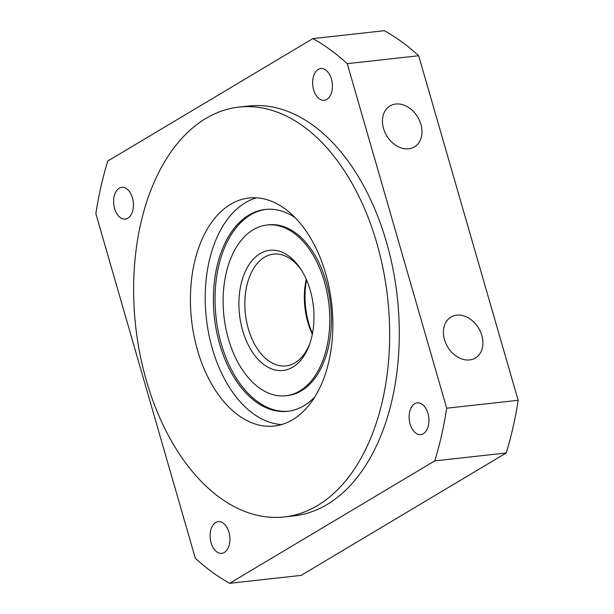 <?xml version="1.0" encoding="UTF-8"?>
<svg xmlns="http://www.w3.org/2000/svg" width="614" height="614" viewBox="0 0 614 614"><rect width="100%" height="100%" fill="white"/><g stroke="black" fill="none" stroke-linecap="round" stroke-linejoin="round"><path stroke-width="0.92" d="M132.455 197.862A15.972 9.816 -96.3 0 0 121.772 187.316A15.972 9.816 -96.3 0 0 114.603 208.514A15.972 9.816 -96.3 0 0 125.287 219.06A15.972 9.816 -96.3 0 0 132.455 197.862M228.945 532.161A15.972 9.816 -96.3 0 0 218.262 521.616A15.972 9.816 -96.3 0 0 211.093 542.814A15.972 9.816 -96.3 0 0 221.777 553.36A15.972 9.816 -96.3 0 0 228.945 532.161M427.943 413.391A15.972 9.816 -96.3 0 0 417.259 402.845A15.972 9.816 -96.3 0 0 410.098 424.044A15.972 9.816 -96.3 0 0 420.774 434.589A15.972 9.816 -96.3 0 0 427.943 413.391M331.453 79.091A15.972 9.816 -96.3 0 0 320.769 68.545A15.972 9.816 -96.3 0 0 313.601 89.744A15.972 9.816 -96.3 0 0 324.284 100.289A15.972 9.816 -96.3 0 0 331.453 79.091M408.671 148.795A23.839 18.105 59.2 0 0 414.435 146.892A23.839 18.105 59.2 0 0 419.569 120.666A23.839 18.105 59.2 0 0 395.754 104.035A23.839 18.105 59.2 0 0 389.997 105.946A23.839 18.105 59.2 0 0 384.855 132.171A23.839 18.105 59.2 0 0 408.671 148.795M469.618 359.934A23.839 18.105 59.2 0 0 475.374 358.023A23.839 18.105 59.2 0 0 480.509 331.798A23.839 18.105 59.2 0 0 456.693 315.174A23.839 18.105 59.2 0 0 450.937 317.085A23.839 18.105 59.2 0 0 445.802 343.303A23.839 18.105 59.2 0 0 469.618 359.934M146.424 380.78A206.174 126.783 -96.3 0 0 284.313 516.942A206.174 126.783 -96.3 0 0 376.85 243.259A206.174 126.783 -96.3 0 0 238.961 107.097A206.174 126.783 -96.3 0 0 146.424 380.78M238.961 107.097L248.593 106.03A206.174 126.783 83.7 0 1 386.482 242.192A206.174 126.783 83.7 0 1 293.952 515.875L284.313 516.942M256.491 197.831A114.703 70.541 -96.3 0 0 212.344 348.637A114.703 70.541 -96.3 0 0 281.588 424.573M197.539 350.279A114.703 70.541 83.7 0 1 249.023 198.007A114.703 70.541 83.7 0 1 325.735 273.76A114.703 70.541 83.7 0 1 274.251 426.032A114.703 70.541 83.7 0 1 197.539 350.279M418.687 55.751A290.292 178.513 -96.3 0 0 384.341 30.7L312.887 38.605L107.78 161.029A290.292 178.513 -96.3 0 0 95.861 213.687L195.313 558.249A290.292 178.513 -96.3 0 0 229.659 583.3L301.113 575.395L506.22 452.971A290.292 178.513 -96.3 0 0 518.139 400.313L418.687 55.751L347.232 63.656L446.685 408.218L518.139 400.313M229.659 583.3L434.773 460.876L506.22 452.971M434.773 460.876A290.292 178.513 -96.3 0 0 446.685 408.218M347.232 63.656A290.292 178.513 -96.3 0 0 312.887 38.605M295.035 217.579A101.54 62.444 -96.3 0 0 265.279 209.458A101.54 62.444 -96.3 0 0 213.388 298.043A101.54 62.444 -96.3 0 0 287.613 411.303A101.54 62.444 -96.3 0 0 314.875 396.874M238.907 303.032A60.448 37.17 -96.3 0 0 266.967 366.627A60.448 37.17 -96.3 0 0 309.418 344.799A60.448 37.17 -96.3 0 0 313.977 317.73A60.448 37.17 -96.3 0 0 301.09 269.584A60.448 37.17 -96.3 0 0 261.096 253.052A60.448 37.17 -96.3 0 0 238.907 303.032M301.888 270.866A56.227 34.576 -96.3 0 0 273.568 254.127A56.227 34.576 -96.3 0 0 244.832 303.186A56.227 34.576 -96.3 0 0 285.932 365.906A56.227 34.576 -96.3 0 0 309.916 343.379M306.271 279.293A56.227 34.576 -96.3 0 0 304.329 296.6A56.227 34.576 -96.3 0 0 312.342 334.193M306.524 279.884A60.448 37.17 -96.3 0 0 305.012 295.718A60.448 37.17 -96.3 0 0 312.465 333.563M329.779 320.823A85.891 52.819 -96.3 0 0 266.998 225.016A85.891 52.819 -96.3 0 0 223.112 299.947A85.891 52.819 -96.3 0 0 285.894 395.746A85.891 52.819 -96.3 0 0 329.779 320.823M266.1 209.374A101.54 62.444 -96.3 0 0 215.038 297.859A101.54 62.444 -96.3 0 0 288.434 411.203M285.894 395.746L287.544 395.562A85.891 52.819 -96.3 0 0 331.43 320.638A85.891 52.819 -96.3 0 0 268.648 224.831L266.998 225.016"/></g></svg>
